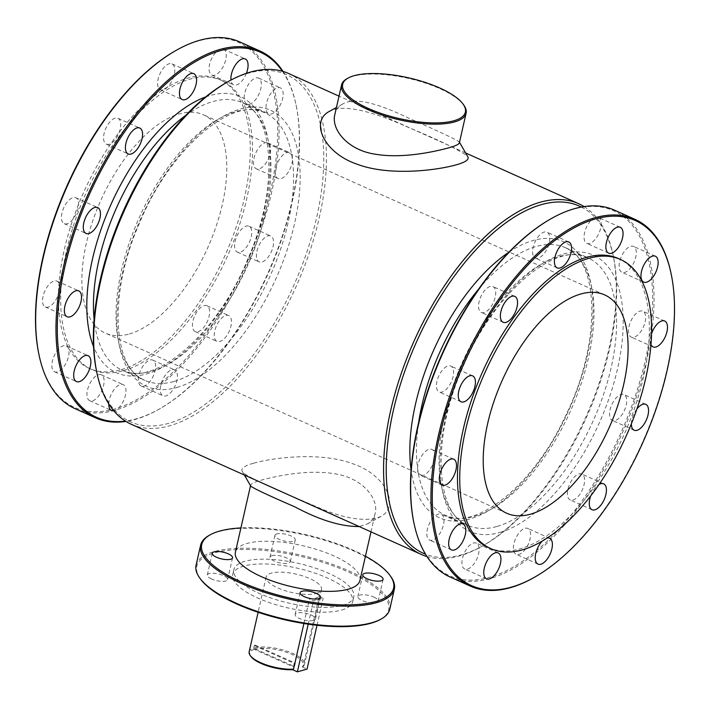 <?xml version="1.0" encoding="UTF-8"?>
<svg xmlns="http://www.w3.org/2000/svg" width="710" height="710" viewBox="0 0 710 710"><rect width="100%" height="100%" fill="white"/><g stroke="black" fill="none" stroke-linecap="round" stroke-linejoin="round"><path stroke-width="0.53" stroke-dasharray="3.55 2.66" d="M211.544 578.996A10.402 3.452 -167.2 0 1 207.311 575.002A10.402 3.452 -167.2 0 1 218.227 573.937A10.402 3.452 -167.2 0 1 227.608 579.609A10.402 3.452 -167.2 0 1 221.777 581.375A10.402 3.452 -167.2 0 1 211.544 578.996M463.754 105.044A63.847 21.211 12.8 0 0 408.525 78.411A63.847 21.211 12.8 0 0 347.208 78.57M319.118 596.356L323.174 598.175L313.5 600.935L309.445 599.116A28.382 9.425 12.8 0 0 315.32 598.202A28.382 9.425 12.8 0 0 319.118 596.356L303.205 666.397A28.382 9.425 -167.2 0 0 304.492 664.391A28.382 9.425 -167.2 0 0 286.707 651.088A28.382 9.425 -167.2 0 0 254.783 647.822L255.378 645.204L295.271 663.113L294.481 666.592L293.408 666.903L294.197 663.424L295.271 663.113M249.148 651.816A28.382 9.425 -167.2 0 1 253.71 648.123L254.304 645.514A28.382 9.425 -167.2 0 1 255.378 645.204M303.907 623.495L309.445 599.116M316.411 593.418A28.382 9.425 12.8 0 0 321.497 589.566A28.382 9.425 12.8 0 0 295.91 574.088A28.382 9.425 12.8 0 0 266.143 576.99A28.382 9.425 12.8 0 0 284.364 590.445A28.382 9.425 12.8 0 0 316.411 593.418M308.22 624.161L313.5 600.935M359.943 580.46A63.847 21.211 12.8 0 0 318.941 550.197A63.847 21.211 12.8 0 0 246.849 543.496A63.847 21.211 12.8 0 0 235.409 552.167M250.799 486.181L250.621 485.223C250.985 483.723 254.526 482.028 261.245 480.155C276.98 475.851 308.797 469.203 334.934 473.836C362.81 477.936 379.033 498.988 375.146 513.516C374.108 518.096 371.463 521.593 367.23 524.015L359.162 526.554M253.47 463.248C244.249 465.849 240.53 468.573 242.287 471.44C246.024 477.333 282.908 492.314 319.606 508.094C342.548 517.803 361.417 521.22 376.202 518.335L381.084 516.356C399.765 506.257 386.346 474.857 352.471 463.648C321.355 451.942 274.743 457.213 253.47 463.248M92.575 400.813A14.191 6.931 114.2 0 0 102.87 388.042A14.191 6.931 114.2 0 0 101.352 374.818A14.191 6.931 114.2 0 0 98.504 374.711A14.191 6.931 114.2 0 0 88.209 387.491A14.191 6.931 114.2 0 0 89.735 400.706A14.191 6.931 114.2 0 0 92.575 400.813M108.79 403.946A14.191 6.931 -65.8 0 1 120.345 384.518A14.191 6.931 -65.8 0 1 123.185 384.625A14.191 6.931 -65.8 0 1 124.516 398.381A14.191 6.931 -65.8 0 1 113.76 410.762M379.974 619.688A98.379 32.678 12.8 0 0 299.975 556.196A98.379 32.678 12.8 0 0 200.398 578.89M271.877 555.673A10.402 3.452 -167.2 0 1 283.627 556.764A10.402 3.452 -167.2 0 1 290.301 561.699A10.402 3.452 -167.2 0 1 279.394 562.764A10.402 3.452 -167.2 0 1 270.013 557.084A10.402 3.452 -167.2 0 1 271.877 555.673M373.921 597.137A10.402 3.452 -167.2 0 1 378.155 601.13A10.402 3.452 -167.2 0 1 367.239 602.195A10.402 3.452 -167.2 0 1 357.858 596.524A10.402 3.452 -167.2 0 1 363.689 594.758A10.402 3.452 -167.2 0 1 373.921 597.137M313.589 620.451A10.402 3.452 -167.2 0 1 301.839 619.36A10.402 3.452 -167.2 0 1 295.165 614.434A10.402 3.452 -167.2 0 1 306.072 613.369A10.402 3.452 -167.2 0 1 315.453 619.04A10.402 3.452 -167.2 0 1 313.589 620.451M341.679 610.032A61.486 20.421 12.8 0 0 352.692 601.689A61.486 20.421 12.8 0 0 297.259 568.151A61.486 20.421 12.8 0 0 232.773 574.443A61.486 20.421 12.8 0 0 272.249 603.58A61.486 20.421 12.8 0 0 341.679 610.032M283.033 71.444A201.01 98.22 -65.8 0 1 296.052 104.991A201.01 98.22 -65.8 0 1 159.661 408.853A201.01 98.22 -65.8 0 1 135.672 419.29A201.01 98.22 -65.8 0 1 125.936 421.42M282.429 71.275A200.069 97.758 -65.8 0 1 296.256 105.941A200.069 97.758 -65.8 0 1 160.495 408.374A200.069 97.758 -65.8 0 1 125.413 421.092M167.374 372.714A14.191 6.931 -65.8 0 1 174.651 369.919A14.191 6.931 -65.8 0 1 175.166 385.707A14.191 6.931 -65.8 0 1 163.025 395.807A14.191 6.931 -65.8 0 1 160.602 386.027A14.191 6.931 -65.8 0 1 167.374 372.714M217.375 323.946A14.191 6.931 -65.8 0 1 228.682 315.533A14.191 6.931 -65.8 0 1 229.197 331.313A14.191 6.931 -65.8 0 1 217.065 341.421A14.191 6.931 -65.8 0 1 217.375 323.946M256.931 251.269A14.191 6.931 -65.8 0 1 270.803 236.022A14.191 6.931 -65.8 0 1 271.318 251.802A14.191 6.931 -65.8 0 1 259.185 261.91A14.191 6.931 -65.8 0 1 256.931 251.269M275.462 174.163A14.191 6.931 -65.8 0 1 279.811 158.783A14.191 6.931 -65.8 0 1 289.733 152.703A14.191 6.931 -65.8 0 1 290.248 168.483A14.191 6.931 -65.8 0 1 278.116 178.592A14.191 6.931 -65.8 0 1 275.462 174.163M267.989 113.298A14.191 6.931 -65.8 0 1 268.664 97.146A14.191 6.931 -65.8 0 1 280.397 87.898A14.191 6.931 -65.8 0 1 280.911 103.678A14.191 6.931 -65.8 0 1 268.779 113.786A14.191 6.931 -65.8 0 1 267.989 113.298M246.405 73.325A14.191 6.931 -65.8 0 1 236.519 84.96A14.191 6.931 -65.8 0 1 233.679 84.854A14.191 6.931 -65.8 0 1 230.981 80.07M75.029 408.658A201.01 98.22 114.2 0 0 115.34 410.167A201.01 98.22 114.2 0 0 261.227 229.152A201.01 98.22 114.2 0 0 239.669 41.89M148.47 383.214A14.191 6.931 114.2 0 0 155.241 369.901A14.191 6.931 114.2 0 0 152.819 360.121A14.191 6.931 114.2 0 0 145.541 362.916A14.191 6.931 114.2 0 0 138.761 376.229A14.191 6.931 114.2 0 0 141.192 386.009A14.191 6.931 114.2 0 0 148.47 383.214M206.53 323.201A14.191 6.931 114.2 0 0 206.85 305.726A14.191 6.931 114.2 0 0 195.534 314.139A14.191 6.931 114.2 0 0 195.223 331.614A14.191 6.931 114.2 0 0 206.53 323.201M251.225 236.865A14.191 6.931 114.2 0 0 248.97 226.224A14.191 6.931 114.2 0 0 235.099 241.471A14.191 6.931 114.2 0 0 237.353 252.112A14.191 6.931 114.2 0 0 251.225 236.865M270.554 147.325A14.191 6.931 114.2 0 0 267.901 142.896A14.191 6.931 114.2 0 0 257.978 148.985A14.191 6.931 114.2 0 0 253.63 164.365A14.191 6.931 114.2 0 0 256.283 168.794A14.191 6.931 114.2 0 0 266.206 162.705A14.191 6.931 114.2 0 0 270.554 147.325M259.354 78.588A14.191 6.931 114.2 0 0 258.564 78.091A14.191 6.931 114.2 0 0 246.832 87.348A14.191 6.931 114.2 0 0 246.157 103.491A14.191 6.931 114.2 0 0 246.938 103.979A14.191 6.931 114.2 0 0 258.68 94.732A14.191 6.931 114.2 0 0 259.354 78.588M220.615 49.061A14.191 6.931 114.2 0 0 210.32 61.841A14.191 6.931 114.2 0 0 211.837 75.056A14.191 6.931 114.2 0 0 214.686 75.162A14.191 6.931 114.2 0 0 224.981 62.382A14.191 6.931 114.2 0 0 223.464 49.167A14.191 6.931 114.2 0 0 220.615 49.061M164.729 66.66A14.191 6.931 114.2 0 0 157.948 79.981A14.191 6.931 114.2 0 0 160.38 89.753A14.191 6.931 114.2 0 0 167.649 86.966A14.191 6.931 114.2 0 0 174.429 73.645A14.191 6.931 114.2 0 0 171.998 63.864A14.191 6.931 114.2 0 0 164.729 66.66M106.66 126.673A14.191 6.931 114.2 0 0 106.349 144.148A14.191 6.931 114.2 0 0 117.656 135.734A14.191 6.931 114.2 0 0 117.966 118.259A14.191 6.931 114.2 0 0 106.66 126.673M61.974 213.018A14.191 6.931 114.2 0 0 64.219 223.659A14.191 6.931 114.2 0 0 78.091 208.412A14.191 6.931 114.2 0 0 75.846 197.77A14.191 6.931 114.2 0 0 61.974 213.018M42.636 302.549A14.191 6.931 114.2 0 0 45.289 306.977A14.191 6.931 114.2 0 0 55.211 300.889A14.191 6.931 114.2 0 0 59.569 285.509A14.191 6.931 114.2 0 0 56.915 281.089A14.191 6.931 114.2 0 0 46.984 287.168A14.191 6.931 114.2 0 0 42.636 302.549M53.845 371.294A14.191 6.931 114.2 0 0 54.626 371.783A14.191 6.931 114.2 0 0 66.367 362.526A14.191 6.931 114.2 0 0 67.042 346.382A14.191 6.931 114.2 0 0 66.252 345.894A14.191 6.931 114.2 0 0 54.51 355.142A14.191 6.931 114.2 0 0 53.845 371.294M38.775 353.731A200.069 97.758 114.2 0 0 114.789 408.951A200.069 97.758 114.2 0 0 273.918 173.915A200.069 97.758 114.2 0 0 174.527 51.306M123.487 370.673A158.445 77.417 114.2 0 0 238.471 227.99A158.445 77.417 114.2 0 0 221.484 80.39A158.445 77.417 114.2 0 0 85.963 193.235A158.445 77.417 114.2 0 0 91.714 369.484A158.445 77.417 114.2 0 0 123.487 370.673M121.224 369.661A158.445 77.417 114.2 0 0 236.217 226.978A158.445 77.417 114.2 0 0 219.221 79.369A158.445 77.417 114.2 0 0 83.709 192.224A158.445 77.417 114.2 0 0 89.451 368.472A158.445 77.417 114.2 0 0 121.224 369.661M129.335 333.984A119.662 58.468 114.2 0 0 216.177 226.233A119.662 58.468 114.2 0 0 203.344 114.754A119.662 58.468 114.2 0 0 100.997 199.98A119.662 58.468 114.2 0 0 105.337 333.088A119.662 58.468 114.2 0 0 129.335 333.984M467.553 569.127A14.191 6.931 114.2 0 0 477.848 556.356A14.191 6.931 114.2 0 0 476.321 543.132A14.191 6.931 114.2 0 0 464.189 553.241A14.191 6.931 114.2 0 0 464.704 569.021A14.191 6.931 114.2 0 0 467.553 569.127M413.744 522.054A200.069 97.758 114.2 0 0 489.758 577.274A200.069 97.758 114.2 0 0 648.887 342.229A200.069 97.758 114.2 0 0 549.504 219.621M450.007 576.973A201.01 98.22 114.2 0 0 490.317 578.481A201.01 98.22 114.2 0 0 636.196 397.467A201.01 98.22 114.2 0 0 614.638 210.204M488.516 547.605A158.445 77.417 114.2 0 0 520.297 548.786A158.445 77.417 114.2 0 0 635.281 406.111A158.445 77.417 114.2 0 0 618.286 258.502M542.271 541.109A14.191 6.931 -65.8 0 1 542.351 541.029A14.191 6.931 -65.8 0 1 547.224 538.02M590.729 495.891A14.191 6.931 -65.8 0 1 592.344 492.261A14.191 6.931 -65.8 0 1 598.983 484.548M631.376 423.799A14.191 6.931 -65.8 0 1 631.909 419.583A14.191 6.931 -65.8 0 1 636.923 408.942M650.963 344.501A14.191 6.931 -65.8 0 1 650.431 342.477A14.191 6.931 -65.8 0 1 651.523 333.824M671.03 273.306A201.01 98.22 -65.8 0 1 534.63 577.168M523.439 551.528A14.191 6.931 114.2 0 0 530.219 538.216A14.191 6.931 114.2 0 0 527.787 528.435A14.191 6.931 114.2 0 0 515.646 538.544A14.191 6.931 114.2 0 0 516.161 554.324A14.191 6.931 114.2 0 0 523.439 551.528M581.508 491.515A14.191 6.931 114.2 0 0 581.818 474.04A14.191 6.931 114.2 0 0 569.686 484.149A14.191 6.931 114.2 0 0 570.201 499.929A14.191 6.931 114.2 0 0 581.508 491.515M626.193 405.179A14.191 6.931 114.2 0 0 623.939 394.538A14.191 6.931 114.2 0 0 611.807 404.638A14.191 6.931 114.2 0 0 612.322 420.426A14.191 6.931 114.2 0 0 626.193 405.179M645.523 315.639A14.191 6.931 114.2 0 0 642.87 311.22A14.191 6.931 114.2 0 0 630.737 321.319A14.191 6.931 114.2 0 0 631.252 337.108A14.191 6.931 114.2 0 0 641.174 331.02A14.191 6.931 114.2 0 0 645.523 315.639M634.323 246.902A14.191 6.931 114.2 0 0 633.533 246.405A14.191 6.931 114.2 0 0 621.401 256.514A14.191 6.931 114.2 0 0 621.916 272.303A14.191 6.931 114.2 0 0 633.648 263.046A14.191 6.931 114.2 0 0 634.323 246.902M595.583 217.375A14.191 6.931 114.2 0 0 585.288 230.155A14.191 6.931 114.2 0 0 586.815 243.37A14.191 6.931 114.2 0 0 598.947 233.262A14.191 6.931 114.2 0 0 598.432 217.482A14.191 6.931 114.2 0 0 595.583 217.375M539.698 234.974A14.191 6.931 114.2 0 0 532.917 248.296A14.191 6.931 114.2 0 0 535.349 258.076A14.191 6.931 114.2 0 0 547.49 247.967A14.191 6.931 114.2 0 0 546.975 232.179A14.191 6.931 114.2 0 0 539.698 234.974M481.628 294.987A14.191 6.931 114.2 0 0 481.318 312.462A14.191 6.931 114.2 0 0 493.45 302.353A14.191 6.931 114.2 0 0 492.935 286.574A14.191 6.931 114.2 0 0 481.628 294.987M436.943 381.332A14.191 6.931 114.2 0 0 439.197 391.973A14.191 6.931 114.2 0 0 451.329 381.865A14.191 6.931 114.2 0 0 450.814 366.085A14.191 6.931 114.2 0 0 436.943 381.332M417.613 470.863A14.191 6.931 114.2 0 0 420.267 475.292A14.191 6.931 114.2 0 0 432.399 465.183A14.191 6.931 114.2 0 0 431.884 449.403A14.191 6.931 114.2 0 0 421.962 455.483A14.191 6.931 114.2 0 0 417.613 470.863M428.813 539.609A14.191 6.931 114.2 0 0 429.603 540.097A14.191 6.931 114.2 0 0 441.735 529.988A14.191 6.931 114.2 0 0 441.221 514.209A14.191 6.931 114.2 0 0 429.488 523.456A14.191 6.931 114.2 0 0 428.813 539.609M96.471 370.78A190.324 92.992 114.2 0 0 168.776 423.311A190.324 92.992 114.2 0 0 320.157 199.723A190.324 92.992 114.2 0 0 225.611 83.079M131.341 424.296A192.215 93.915 114.2 0 0 169.885 425.734A192.215 93.915 114.2 0 0 309.382 252.636A192.215 93.915 114.2 0 0 288.766 73.574M581.339 207.036A190.324 92.992 -65.8 0 1 613.529 257.206A190.324 92.992 -65.8 0 1 484.389 544.916A190.324 92.992 -65.8 0 1 425.503 554.208M584.064 206.574A192.215 93.915 -65.8 0 1 613.138 255.316A192.215 93.915 -65.8 0 1 482.711 545.875A192.215 93.915 -65.8 0 1 459.778 555.85A192.215 93.915 -65.8 0 1 426.967 556.542M328.916 111.639C344.039 102.577 377.64 113.671 406.919 126.753C440.919 140.926 461.18 150.866 467.712 156.555M254.783 647.822L255.334 649.029A27.433 9.115 -167.2 0 1 288.997 653.191A27.433 9.115 -167.2 0 1 302.22 666.912L303.205 666.397M253.71 648.123L254.26 649.33L293.408 666.903M250.879 656.413A27.433 9.115 -167.2 0 1 254.26 649.33M255.334 649.029L294.481 666.592M317.015 625.279L323.174 598.175M302.22 666.912L307.057 669.086M254.304 645.514L294.197 663.424M276.82 533.92A10.402 3.452 12.8 0 0 274.956 535.34A10.402 3.452 12.8 0 0 284.337 541.011A10.402 3.452 12.8 0 0 295.245 539.946A10.402 3.452 12.8 0 0 288.562 535.012A10.402 3.452 12.8 0 0 276.82 533.92M390.704 576.449A99.32 32.988 12.8 0 0 304.785 535.012A99.32 32.988 12.8 0 0 209.397 535.26M365.446 556.214A98.379 32.678 12.8 0 0 240.921 527.929M389.79 609.198A99.32 32.988 12.8 0 0 300.241 555.025A99.32 32.988 12.8 0 0 196.075 565.187M459.379 142.772L459.21 141.814C454.711 138.849 438.052 131.039 409.226 118.384C383.853 106.172 356.225 95.894 342.77 103.971C338.537 106.393 335.892 109.899 334.854 114.479M342.761 605.248A61.486 20.421 12.8 0 0 353.775 596.906A61.486 20.421 12.8 0 0 298.342 563.367A61.486 20.421 12.8 0 0 233.865 569.66A61.486 20.421 12.8 0 0 273.341 598.796A61.486 20.421 12.8 0 0 342.761 605.248M205.58 96.977A151.354 73.955 -65.8 0 1 210.062 95.53A151.354 73.955 -65.8 0 1 244.275 268.575A151.354 73.955 -65.8 0 1 93.543 346.578M176.923 387.465A151.354 73.955 114.2 0 0 298.83 157.38A151.354 73.955 114.2 0 0 149.899 199.927A151.354 73.955 114.2 0 0 176.923 387.465M174.145 381.43A146.624 71.639 114.2 0 0 280.556 249.396A146.624 71.639 114.2 0 0 264.83 112.801A146.624 71.639 114.2 0 0 139.426 217.233A146.624 71.639 114.2 0 0 144.742 380.329A146.624 71.639 114.2 0 0 174.145 381.43M185.603 115.517A146.624 71.639 -65.8 0 1 212.84 101.565A146.624 71.639 -65.8 0 1 242.243 102.666A146.624 71.639 -65.8 0 1 257.961 239.252A146.624 71.639 -65.8 0 1 151.558 371.286A146.624 71.639 -65.8 0 1 122.155 370.194A146.624 71.639 -65.8 0 1 94.119 319.331M508.964 252.139A151.354 73.955 -65.8 0 1 533.077 240.521A151.354 73.955 -65.8 0 1 591.599 331.561A151.354 73.955 -65.8 0 1 500.878 502.352A151.354 73.955 -65.8 0 1 411.108 470.144M478.434 289.369A146.624 71.639 -65.8 0 1 535.855 246.565A146.624 71.639 -65.8 0 1 565.258 247.657A146.624 71.639 -65.8 0 1 580.984 384.252A146.624 71.639 -65.8 0 1 474.573 516.285A146.624 71.639 -65.8 0 1 445.17 515.185A146.624 71.639 -65.8 0 1 418.634 422.592M499.938 532.465A151.354 73.955 114.2 0 0 621.845 302.38A151.354 73.955 114.2 0 0 472.922 344.918A151.354 73.955 114.2 0 0 499.938 532.465M497.16 526.421A146.624 71.639 114.2 0 0 603.571 394.387A146.624 71.639 114.2 0 0 587.845 257.801A146.624 71.639 114.2 0 0 462.441 362.224A146.624 71.639 114.2 0 0 467.757 525.329A146.624 71.639 114.2 0 0 497.16 526.421M227.608 579.609L232.552 557.856M207.311 575.002L212.254 553.25M266.143 576.99L258.129 612.286M321.497 589.566L304.492 664.391M370.984 531.861L375.146 513.516M250.515 485.693L250.621 485.223M242.296 471.44L244.364 475.025M367.23 524.015L381.084 516.356M89.735 400.706L111.568 410.513M101.352 374.818L123.185 384.625M296.256 105.941L296.052 104.991M160.495 408.374L159.661 408.853M264.83 112.801C233.856 95.211 169.726 148.115 139.178 223.845C107.796 294.472 113.059 369.271 144.742 380.329L122.155 370.194C153.129 387.784 217.251 334.88 247.808 259.15C279.19 188.523 273.918 113.724 242.243 102.666L264.83 112.801M221.484 80.39L219.221 79.369M91.714 369.484L89.451 368.472M498.163 552.939L476.321 543.132M486.536 578.827L464.704 569.021M565.258 247.657C598.991 259.114 602.08 342.184 565.799 415.35C533.884 485.729 474.493 531.515 445.17 515.185L467.757 525.329C436.082 514.271 430.81 439.463 462.192 368.845C492.749 293.115 556.871 240.202 587.845 257.801L565.258 247.657M549.62 538.233L527.787 528.435M538.003 564.122L516.161 554.324M54.626 371.783L76.467 381.581M66.252 345.894L88.084 355.692M465.636 152.97L339.016 96.134M463.062 524.007L441.221 514.209M451.436 549.895L429.603 540.097M613.529 257.206L613.138 255.316M484.389 544.916L482.711 545.875M604.663 294.898L203.344 114.754M506.656 513.232L105.337 333.088M453.717 459.201L431.884 449.403M442.099 485.09L420.267 475.292M472.647 375.883L450.814 366.085M461.03 401.771L439.197 391.973M514.777 296.372L492.935 286.574M503.15 322.269L481.318 312.462M568.808 241.986L546.975 232.179M557.181 267.874L535.349 258.076M620.265 227.28L598.432 217.482M608.647 253.168L586.815 243.37M655.374 256.212L633.533 246.405M643.748 282.101L621.916 272.303M664.711 321.018L642.87 311.22M653.085 346.906L631.252 337.108M645.78 404.336L623.939 394.538M634.154 430.224L612.322 420.426M603.651 483.847L581.818 474.04M592.034 509.736L570.201 499.929M45.289 306.977L67.13 316.775M56.915 281.089L78.748 290.887M64.219 223.659L86.061 233.457M75.846 197.77L97.678 207.568M106.349 144.148L128.182 153.946M117.966 118.259L139.799 128.057M160.38 89.753L182.213 99.56M171.998 63.864L193.839 73.671M211.837 75.056L233.679 84.854M223.464 49.167L245.296 58.965M246.938 103.979L268.779 113.786M258.564 78.091L280.397 87.898M256.283 168.794L278.116 178.592M267.901 142.896L289.733 152.703M237.353 252.112L259.185 261.91M248.97 226.224L270.803 236.022M195.223 331.614L217.065 341.421M206.85 305.726L228.682 315.533M141.192 386.009L163.025 395.807M152.819 360.121L174.651 369.919M315.453 619.04L320.396 597.288M295.165 614.434L300.099 592.681M290.301 561.699L295.245 539.946M270.013 557.084L274.956 535.34M378.155 601.13L383.098 579.378M357.858 596.524L362.801 574.772M352.692 601.689L353.775 596.906M232.773 574.443L233.865 569.66M459.21 141.814L459.485 142.302M342.77 103.971L336.442 107.476"/><path stroke-width="1.06" d="M216.488 557.243A10.402 3.452 12.8 0 0 226.712 559.622A10.402 3.452 12.8 0 0 232.552 557.856A10.402 3.452 12.8 0 0 223.171 552.185A10.402 3.452 12.8 0 0 212.254 553.25A10.402 3.452 12.8 0 0 216.488 557.243M348.237 78.002L347.208 78.57A63.847 21.211 12.8 0 0 341.563 84.943A63.847 21.211 12.8 0 0 382.557 115.206A63.847 21.211 12.8 0 0 454.648 121.907A63.847 21.211 12.8 0 0 466.088 113.236A63.847 21.211 12.8 0 0 463.754 105.044L463.062 104.086A62.906 20.892 12.8 0 0 408.649 77.843A62.906 20.892 12.8 0 0 348.237 78.002A62.906 20.892 12.8 0 0 373.052 110.458A62.906 20.892 12.8 0 0 454.098 120.7A62.906 20.892 12.8 0 0 463.062 104.086M303.907 623.495L293.532 669.157A28.382 9.425 -167.2 0 1 250.186 655.454A28.382 9.425 -167.2 0 1 249.148 651.816L258.129 612.286M293.532 669.157L292.547 669.672A27.433 9.115 -167.2 0 1 250.879 656.413L250.186 655.454M317.015 625.279L307.057 669.086L297.383 671.846L292.547 669.672M297.383 671.846L308.22 624.161M250.515 485.693L235.409 552.167A63.847 21.211 12.8 0 0 276.403 582.431A63.847 21.211 12.8 0 0 348.503 589.131A63.847 21.211 12.8 0 0 359.943 580.46L370.984 531.861M359.162 526.554C340.977 526.616 319.571 520.066 294.961 506.904C269.25 495.766 254.526 488.862 250.799 486.181L244.364 475.025M113.76 410.762A14.191 6.931 -65.8 0 1 111.568 410.513A14.191 6.931 -65.8 0 1 108.79 403.946M240.921 527.929A98.379 32.678 12.8 0 0 210.435 534.692L209.397 535.26A99.32 32.988 12.8 0 0 200.619 545.182L196.075 565.187A99.32 32.988 12.8 0 0 199.705 577.931L200.398 578.89A98.379 32.678 12.8 0 0 276.678 617.789A98.379 32.678 12.8 0 0 371.037 623.211A98.379 32.678 12.8 0 0 379.974 619.688L381.004 619.12A99.32 32.988 12.8 0 0 389.79 609.198L394.334 589.185A99.32 32.988 12.8 0 0 390.704 576.449L390.012 575.49A98.379 32.678 12.8 0 0 365.446 556.214M125.936 421.42A201.01 98.22 -65.8 0 1 95.362 417.782A201.01 98.22 -65.8 0 1 73.804 230.528A201.01 98.22 -65.8 0 1 219.683 49.514A201.01 98.22 -65.8 0 1 259.993 51.013A201.01 98.22 -65.8 0 1 283.033 71.444M125.413 421.092A200.069 97.758 -65.8 0 1 67.024 257.908A200.069 97.758 -65.8 0 1 220.242 50.721A200.069 97.758 -65.8 0 1 282.429 71.275M230.981 80.07A14.191 6.931 -65.8 0 1 235.507 64.85A14.191 6.931 -65.8 0 1 245.296 58.965A14.191 6.931 -65.8 0 1 246.405 73.325M189.49 96.764A14.191 6.931 -65.8 0 1 182.213 99.56A14.191 6.931 -65.8 0 1 181.698 83.771A14.191 6.931 -65.8 0 1 193.839 73.671A14.191 6.931 -65.8 0 1 196.262 83.452A14.191 6.931 -65.8 0 1 189.49 96.764M139.488 145.532A14.191 6.931 -65.8 0 1 128.182 153.946A14.191 6.931 -65.8 0 1 127.667 138.166A14.191 6.931 -65.8 0 1 139.799 128.057A14.191 6.931 -65.8 0 1 139.488 145.532M99.932 218.21A14.191 6.931 -65.8 0 1 86.061 233.457A14.191 6.931 -65.8 0 1 85.546 217.677A14.191 6.931 -65.8 0 1 97.678 207.568A14.191 6.931 -65.8 0 1 99.932 218.21M81.401 295.316A14.191 6.931 -65.8 0 1 77.053 310.696A14.191 6.931 -65.8 0 1 67.13 316.775A14.191 6.931 -65.8 0 1 66.616 300.996A14.191 6.931 -65.8 0 1 78.748 290.887A14.191 6.931 -65.8 0 1 81.401 295.316M88.874 356.18A14.191 6.931 -65.8 0 1 88.2 372.333A14.191 6.931 -65.8 0 1 76.467 381.581A14.191 6.931 -65.8 0 1 75.952 365.801A14.191 6.931 -65.8 0 1 88.084 355.692A14.191 6.931 -65.8 0 1 88.874 356.18M259.993 51.013L239.669 41.89A201.01 98.22 114.2 0 0 175.37 50.818A201.01 98.22 114.2 0 0 38.97 354.68A201.01 98.22 114.2 0 0 75.029 408.658L95.362 417.782M175.37 50.818L174.527 51.306A200.069 97.758 114.2 0 0 38.775 353.731L38.97 354.68M489.385 578.934A14.191 6.931 -65.8 0 1 486.536 578.827A14.191 6.931 -65.8 0 1 485.019 565.604A14.191 6.931 -65.8 0 1 495.314 552.833A14.191 6.931 -65.8 0 1 498.163 552.939A14.191 6.931 -65.8 0 1 499.68 566.154A14.191 6.931 -65.8 0 1 489.385 578.934M634.971 219.328L614.638 210.204A201.01 98.22 114.2 0 0 550.339 219.133L549.504 219.621A200.069 97.758 114.2 0 0 413.744 522.054L413.948 522.995A201.01 98.22 114.2 0 0 450.007 576.973L470.331 586.105A201.01 98.22 -65.8 0 1 448.773 398.842A201.01 98.22 -65.8 0 1 594.66 217.828A201.01 98.22 -65.8 0 1 634.971 219.328A201.01 98.22 -65.8 0 1 671.03 273.306L671.225 274.255A200.069 97.758 -65.8 0 1 535.473 576.689A200.069 97.758 -65.8 0 1 436.082 454.08A200.069 97.758 -65.8 0 1 595.211 219.035A200.069 97.758 -65.8 0 1 671.225 274.255M550.339 219.133A201.01 98.22 114.2 0 0 413.948 522.995M530.654 514.129A119.662 58.468 114.2 0 0 617.496 406.377A119.662 58.468 114.2 0 0 604.663 294.898A119.662 58.468 114.2 0 0 502.325 380.125A119.662 58.468 114.2 0 0 506.656 513.232A119.662 58.468 114.2 0 0 530.654 514.129M522.551 549.806A158.445 77.417 114.2 0 0 637.536 407.123A158.445 77.417 114.2 0 0 620.549 259.514A158.445 77.417 114.2 0 0 485.036 372.368A158.445 77.417 114.2 0 0 490.779 548.617A158.445 77.417 114.2 0 0 522.551 549.806M620.549 259.514L618.286 258.502A158.445 77.417 114.2 0 0 482.773 371.348A158.445 77.417 114.2 0 0 488.516 547.605L490.779 548.617M547.224 538.02A14.191 6.931 -65.8 0 1 549.62 538.233A14.191 6.931 -65.8 0 1 552.052 548.014A14.191 6.931 -65.8 0 1 545.271 561.335A14.191 6.931 -65.8 0 1 538.003 564.122A14.191 6.931 -65.8 0 1 535.562 554.403A14.191 6.931 -65.8 0 1 542.271 541.109M598.983 484.548A14.191 6.931 -65.8 0 1 603.651 483.847A14.191 6.931 -65.8 0 1 603.34 501.322A14.191 6.931 -65.8 0 1 592.034 509.736A14.191 6.931 -65.8 0 1 590.729 495.891M636.923 408.942A14.191 6.931 -65.8 0 1 645.78 404.336A14.191 6.931 -65.8 0 1 648.026 414.977A14.191 6.931 -65.8 0 1 634.154 430.224A14.191 6.931 -65.8 0 1 631.376 423.799M651.523 333.824A14.191 6.931 -65.8 0 1 664.711 321.018A14.191 6.931 -65.8 0 1 667.365 325.446A14.191 6.931 -65.8 0 1 663.016 340.827A14.191 6.931 -65.8 0 1 653.085 346.906A14.191 6.931 -65.8 0 1 650.963 344.501M642.958 281.613A14.191 6.931 -65.8 0 1 643.633 265.46A14.191 6.931 -65.8 0 1 655.374 256.212A14.191 6.931 -65.8 0 1 656.155 256.7A14.191 6.931 -65.8 0 1 655.49 272.853A14.191 6.931 -65.8 0 1 643.748 282.101A14.191 6.931 -65.8 0 1 642.958 281.613M611.496 253.275A14.191 6.931 -65.8 0 1 608.647 253.168A14.191 6.931 -65.8 0 1 607.13 239.953A14.191 6.931 -65.8 0 1 617.425 227.173A14.191 6.931 -65.8 0 1 620.265 227.28A14.191 6.931 -65.8 0 1 621.791 240.504A14.191 6.931 -65.8 0 1 611.496 253.275M564.459 265.079A14.191 6.931 -65.8 0 1 557.181 267.874A14.191 6.931 -65.8 0 1 554.759 258.094A14.191 6.931 -65.8 0 1 561.53 244.781A14.191 6.931 -65.8 0 1 568.808 241.986A14.191 6.931 -65.8 0 1 571.239 251.766A14.191 6.931 -65.8 0 1 564.459 265.079M514.466 313.847A14.191 6.931 -65.8 0 1 503.15 322.269A14.191 6.931 -65.8 0 1 503.47 304.785A14.191 6.931 -65.8 0 1 514.777 296.372A14.191 6.931 -65.8 0 1 514.466 313.847M474.901 386.524A14.191 6.931 -65.8 0 1 461.03 401.771A14.191 6.931 -65.8 0 1 458.775 391.13A14.191 6.931 -65.8 0 1 472.647 375.883A14.191 6.931 -65.8 0 1 474.901 386.524M456.37 463.63A14.191 6.931 -65.8 0 1 452.021 479.01A14.191 6.931 -65.8 0 1 442.099 485.09A14.191 6.931 -65.8 0 1 439.446 480.67A14.191 6.931 -65.8 0 1 443.794 465.29A14.191 6.931 -65.8 0 1 453.717 459.201A14.191 6.931 -65.8 0 1 456.37 463.63M463.843 524.504A14.191 6.931 -65.8 0 1 463.168 540.647A14.191 6.931 -65.8 0 1 451.436 549.895A14.191 6.931 -65.8 0 1 450.646 549.407A14.191 6.931 -65.8 0 1 451.32 533.263A14.191 6.931 -65.8 0 1 463.062 524.007A14.191 6.931 -65.8 0 1 463.843 524.504M535.473 576.689L534.63 577.168A201.01 98.22 -65.8 0 1 510.65 587.605A201.01 98.22 -65.8 0 1 470.331 586.105M339.016 96.134L288.766 73.574A192.215 93.915 114.2 0 0 227.289 82.111L225.611 83.079A190.324 92.992 114.2 0 0 96.471 370.78L96.862 372.679A192.215 93.915 114.2 0 0 131.341 424.296L421.234 554.412A192.215 93.915 -65.8 0 1 400.617 375.35A192.215 93.915 -65.8 0 1 540.115 202.261A192.215 93.915 -65.8 0 1 578.659 203.699A192.215 93.915 -65.8 0 1 584.064 206.574M227.289 82.111A192.215 93.915 114.2 0 0 96.862 372.679M425.503 554.208A190.324 92.992 -65.8 0 1 402.41 378.137A190.324 92.992 -65.8 0 1 541.224 204.675A190.324 92.992 -65.8 0 1 581.339 207.036M426.967 556.542A192.215 93.915 -65.8 0 1 421.234 554.412M459.21 141.814L467.704 156.555C469.47 159.413 465.742 162.146 456.53 164.747C435.265 170.773 388.689 176.044 357.583 164.365C323.671 153.165 310.217 121.738 328.916 111.639L336.442 107.476M318.533 598.707A10.402 3.452 12.8 0 0 320.396 597.288A10.402 3.452 12.8 0 0 311.015 591.616A10.402 3.452 12.8 0 0 300.099 592.681A10.402 3.452 12.8 0 0 306.782 597.616A10.402 3.452 12.8 0 0 318.533 598.707M378.856 575.384A10.402 3.452 12.8 0 0 368.632 573.005A10.402 3.452 12.8 0 0 362.801 574.772A10.402 3.452 12.8 0 0 372.182 580.443A10.402 3.452 12.8 0 0 383.098 579.378A10.402 3.452 12.8 0 0 378.856 575.384M200.619 545.182A99.32 32.988 12.8 0 0 264.395 592.255A99.32 32.988 12.8 0 0 376.54 602.675A99.32 32.988 12.8 0 0 394.334 589.185M210.435 534.692A98.379 32.678 12.8 0 0 249.245 585.448A98.379 32.678 12.8 0 0 375.98 601.468A98.379 32.678 12.8 0 0 390.012 575.49M199.705 577.931A99.32 32.988 12.8 0 0 276.722 617.203A99.32 32.988 12.8 0 0 371.987 622.679A99.32 32.988 12.8 0 0 381.004 619.12M341.563 84.943L334.854 114.479C330.958 129.016 347.208 150.076 375.102 154.159C401.239 158.783 433.029 152.135 448.755 147.831C455.474 145.958 459.015 144.263 459.379 142.772L466.088 113.236M93.543 346.578A151.354 73.955 -65.8 0 1 110.964 204.453A151.354 73.955 -65.8 0 1 205.58 96.977M94.119 319.331A146.624 71.639 -65.8 0 1 185.603 115.517M411.108 470.144A151.354 73.955 -65.8 0 1 508.964 252.139M418.634 422.592A146.624 71.639 -65.8 0 1 478.434 289.369M578.659 203.699L465.636 152.97"/></g></svg>
